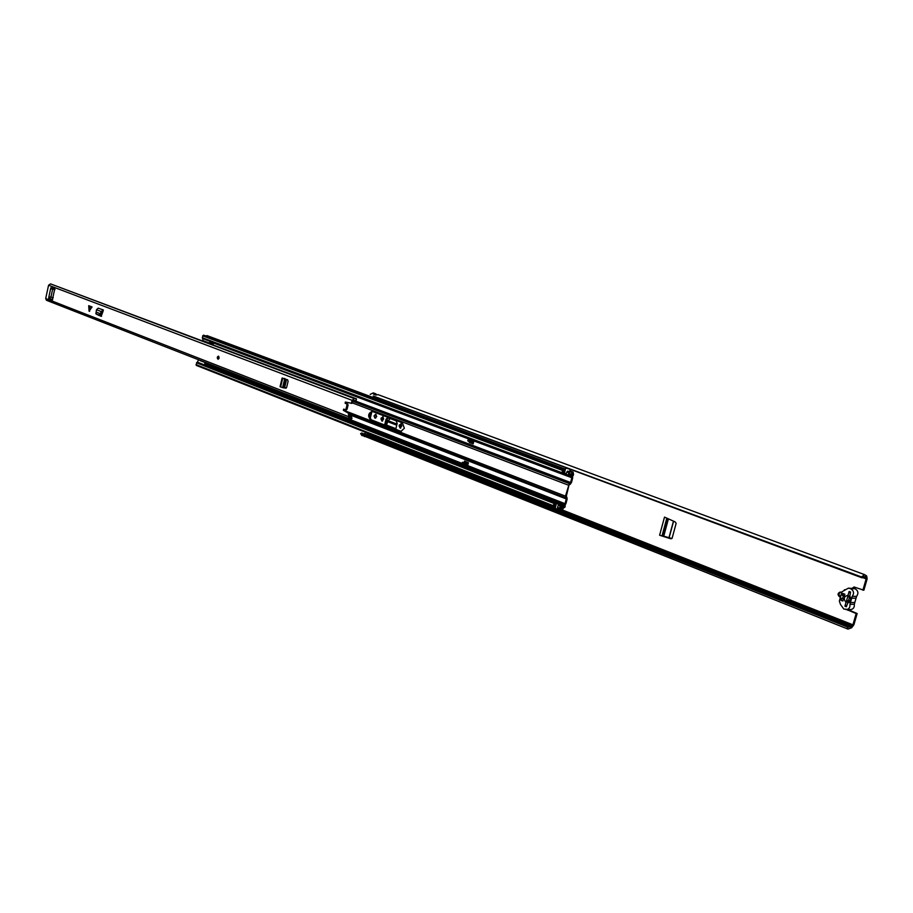 <?xml version="1.0" encoding="UTF-8"?>
<svg xmlns="http://www.w3.org/2000/svg" width="913" height="913" viewBox="0 0 913 913"><rect width="100%" height="100%" fill="white"/><g stroke="black" fill="none" stroke-linecap="round" stroke-linejoin="round"><path stroke-width="1.37" d="M385.617 425.39L387.112 419.329L388.276 417.834M848.051 609.656L857.147 613.525L856.166 613.547L852.913 624.812L560.605 509.26M850.528 627.961L850.984 626.078L848.748 627.254L848.211 625.976L847.081 626.889L848.017 629.114L851.669 627.733L853.895 624.777L857.147 613.525M852.388 588.132L854.009 586.979L863.869 590.22L867.133 578.899L866.699 575.989L864.554 574.631L861.461 576.936L862.066 577.838L375.585 396.893L373.234 396.025L373.851 397.612M854.488 587.059L853.358 588.177M840.679 592.092C838.545 593.541 838.511 595.128 840.588 596.851L839.606 596.851C837.404 594.797 837.598 593.188 840.2 592.035L841.17 592.275M376.099 414.536L375.734 418.074M383.118 416.864L382.022 418.999L382.558 421.064M401.275 423.803L400.156 425.949L400.716 428.049M659.608 535.223L670.507 538.716L672.094 538.293L676.156 523.309L675.084 521.859L664.504 517.112L659.608 535.223L671.432 538.716M401.012 423.655L399.084 425.846L400.168 428.151L401.834 425.892L401.012 423.655M382.844 416.705L380.949 418.896L382.011 421.167L383.654 418.93L382.844 416.705M374.923 418.12L376.738 416.579L375.585 414.331L374.033 415.929L374.923 418.12M847.07 609.679L856.166 613.547M862.888 590.22L866.152 578.899L866.003 577.861L863.858 576.502L862.066 577.838M370.153 418.736L371.899 411.615M384.613 425.002L386.039 419.215L387.112 419.329M395.74 429.293L397.178 423.484L396.208 420.859L387.717 417.652L386.039 419.215M369.092 435.147L850.984 626.078L852.913 624.812M861.461 576.936L373.234 396.059M378.062 397.863L376.304 398.513L375.585 396.893M864.554 574.631L377.982 394.621L375.802 395.044L373.588 394.233L375.631 393.754L373.291 392.898L370.176 394.405M847.081 626.889L360.612 433.607L361.913 435.558L363.488 435.798M360.612 433.607L361.731 433.002L363.99 433.892M848.211 625.976L366.284 434.885L368.59 433.641L369.057 435.296L368.453 435.661M366.147 432.671L363.967 433.96L366.284 434.885M365.371 436.54L364.23 436.482M848.017 629.114L363.42 435.763M373.577 394.222L375.802 395.055L376.51 394.45L375.688 395.009M375.631 393.754L376.51 394.45M846.1 602.295L848.097 595.344M847.823 603.002L849.832 596.029M377.354 397.589L376.247 397.189M366.912 435.056L368.042 434.451L368.316 435.604M397.018 424.111L388.048 420.676L390.319 418.611M388.048 420.676L387.626 421.669L396.756 425.173M386.404 425.686L387.626 421.669M662.119 535.737L671.865 538.487M842.767 597.775L841.512 598.449L840.987 600.286L842.904 601.028L843.429 599.19L842.767 597.775M848.428 588.132L855.082 588.737C858.209 590.745 858.711 593.279 856.588 596.349L854.306 604.258C854.614 607.385 853.37 609.165 850.574 609.61L843.806 609.062L840.485 604.417L839.344 601.039L842.014 591.738L848.428 588.132L850.711 588.748C853.849 590.768 854.351 593.313 852.217 596.383L856.588 596.349M847.549 600.754L845.986 602.409L844.913 606.164L846.283 606.141M849.729 596.383L850.585 592.023L849.124 591.476L848.051 595.23L848.668 596.862M844.913 606.164L846.351 606.734L848.006 602.375M854.306 604.258L849.935 604.326C850.243 607.453 848.987 609.245 846.191 609.69M849.935 604.326L850.448 602.534L854.819 602.477M856.052 598.175L851.681 598.22L850.448 602.534M851.681 598.22L852.217 596.383M843.121 600.263L840.987 600.286M842.414 595.31L843.407 596.794L844.331 596.052L844.856 594.215L842.939 593.473L842.414 595.31L844.548 595.299M848.051 595.23C843.92 596.303 843.235 598.7 845.986 602.409M847.435 602.968C851.578 601.907 852.263 599.51 849.501 595.79M847.515 597.353L846.876 599.579M848.999 601.313L850.768 599.83L850.117 597.422M284.776 379.272L284.856 380.675L286.226 380.938L286.134 379.523L284.594 379.123L286.134 379.523M286.226 380.938L284.788 386.986L284.183 387.957L282.859 387.694M284.856 380.675L283.429 386.735L284.788 386.986M284.434 387.808L285.701 388.185L286.682 387.283L288.109 381.292L287.606 379.808L282.117 378.005L284.605 379.089L282.596 387.591L283.429 386.735M282.585 387.637L280.063 386.69L282.117 378.005M89.063 311.15L92.087 306.985L88.709 305.695L89.063 311.15L89.657 306.175L92.087 306.985M219.188 358.067L218.424 356.138L217.26 357.314L218.036 359.243L219.188 358.067M349.793 414.308L349.405 417.104L351.585 416.807L351.973 418.451L348.846 418.531L348.401 413.178L349.474 413.292L349.793 414.308L348.709 414.194M346.187 402.211L346.21 403.398L348.093 405.007L347.066 409.252L346.404 409.88L343.63 409.138L343.368 410.371L348.401 413.178M345.319 409.766L347.066 409.252M348.093 405.007L347.008 404.893L345.981 409.138M347.008 404.893L346.643 403.854L347.716 403.968M351.939 403.363L350.854 403.249L352.601 402.736L351.939 403.363L345.354 402.028L345.137 403.272L346.643 403.854M351.516 402.622L352.076 400.328L354.244 398.57L356.481 398.833L52.155 284.491M348.846 418.531L46.472 300.297L45.696 298.54L48.572 285.233L50.546 283.886L354.244 398.57M53.251 297.661L48.868 296.851L48.743 298.38L52.475 299.806M48.868 296.851L50.82 287.812L54.734 288.93L52.372 299.795M103.352 309.941L98.148 308.16L103.352 309.941L103.078 311.207L102.085 311.504L101.594 314.255L100.053 315.681L96.664 314.334M97.771 314.814L101.172 316.32L103.078 311.207M101.548 316.275L98.182 315.168M344.372 409.412L344.452 410.485L349.474 413.292M352.601 402.736L353.16 400.442L356.138 400.522L356.481 398.833M346.404 409.88L345.434 409.766M49.884 297.124L49.781 298.528L52.714 299.669M51.904 287.846L51.664 288.873L50.626 288.725M286.111 388.116L284.548 387.637M351.619 418.805L350.204 418.245M51.664 288.862L54.985 289.375M50.66 288.725L54.997 289.535M98.148 308.16L96.493 309.724L95.876 313.775L96.824 314.449M102.678 309.884L99.186 315.053L95.968 313.821M101.651 314.095L100.624 313.832L101.594 314.255M100.875 312.451L101.948 312.486M100.601 313.821L96.207 312.12M88.709 305.695L89.657 306.175M284.445 378.416L285.883 379.317M284.605 379.089L285.78 379.272M283.487 378.598L284.479 378.701M218.675 356.937L218.481 358.524M404.368 428.231L402.359 422.81L372.127 411.364C368.099 413.327 367.597 416.157 370.644 419.854L400.887 431.461L404.368 428.231M560.81 506.395L564.36 505.836L565.912 503.736L567.156 498.989L566.334 496.193L569.347 483.57L565.444 496.147L566.277 498.943L565.033 503.691L563.287 505.117L560.81 504.946L559.989 505.836L559.623 509.055L562.442 508.906L561.312 508.461M467 465.196L467.707 465.482L468.415 462.651L464.512 461.122L464.397 462.56M465.014 462.765L465.345 461.453M213.106 344.737L213.094 343.048M352.92 401.4L569.347 483.57L570.579 482.521L571.823 477.75L570.34 475.605L568.388 475.981L568.057 475.011L569.484 471.838L572.029 472.352L570.123 471.644L570.979 469.59M469.465 441.561L469.248 442.406L473.174 443.889L473.893 441.047L469.761 439.781L473.893 441.047M569.472 484.792L571.458 482.578L572.702 477.819L572.303 475.57L570.842 474.258L569.061 474.612L569.415 473.254L570.283 474.03L572.611 473.402L573.535 474.589L573.124 472.055L572.029 472.352M470.298 441.869L470.138 442.485L473.231 443.661M559.578 504.387L560.81 504.946L560.399 507.708L562.488 507.137L563.401 507.959L564.268 505.882L565.215 505.654L565.056 506.955L562.442 508.906M556.143 504.638L554.18 505.254L554.533 503.896L556.188 504.444L555.777 506.03L553.404 506.589L553.164 505.665L196.055 364.641L196.363 365.428L553.312 506.532M570.283 469.339L565.695 468.061L565.101 470.366L563.218 469.499L562.385 470.366L562.043 473.607L564.382 473.094L566.288 473.801M205.71 335.938L207.08 335.619L565.409 469.179M553.164 505.665L554.59 502.504L560.719 504.786M197.516 362.141L196.055 364.641M568.217 475.913L566.402 475.251L566.151 474.304L566.756 471.998L568.171 471.279M561.963 473.562L202.56 338.518L202.675 335.836L204.033 335.333M573.535 474.589L573.022 475.867L572.211 475.513L572.748 474.235L571.743 473.858M573.022 475.867L572.348 475.616M559.384 508.13L557.501 507.377L557.74 508.301L559.532 508.986M558.927 504.204L557.501 507.377M565.101 470.366L564.736 471.759L563.15 470.914L562.796 472.272L564.679 471.953L564.382 473.094M372.561 411.455C368.909 413.829 368.567 416.659 371.545 419.946L401.343 431.461M570.066 469.693L569.529 471.747M558.802 504.227L556.485 503.314L556.188 504.444M555.777 506.03L555.172 508.313L369.114 434.634M559.76 509.077L559.977 510.515L560.73 508.781M559.578 510.458L555.172 508.313L559.509 510.025M470.138 442.485L469.248 442.406M473.687 441.253L472.055 441.105L471.724 442.417L473.505 442.565M471.724 442.417L467.798 440.933L468.129 439.621L469.761 439.781M472.055 441.105L468.129 439.621M467.707 465.482L465.972 465.116L466.303 463.815L468.084 463.964L464.032 462.412L462.4 462.286L462.069 463.587L465.972 465.116M462.4 462.286L466.303 463.815M205.813 365.462L205.391 364.127L207.936 364.435L204.672 363.853L205.299 363.077M207.536 363.477L200.449 360.703M212.17 344.384L211.245 343.425M213.516 342.637L209.625 342.352L209.864 343.242L212.158 343.414M571.823 477.75L213.128 342.866L213.151 344.555M208.358 363.591L208.073 364.629M205.391 364.127L204.672 363.853M207.936 364.435L207.593 366.067M209.864 343.242L202.754 340.549L202.903 338.643M197.539 362.221L198.212 360.304M208.347 365.086L205.745 364.766M213.505 342.695L210.903 342.352L211.223 341.77M400.385 425.036L399.312 424.922M382.25 418.086L381.178 417.983M866.152 578.899L862.294 577.461M555.458 507.229L553.917 506.624M851.669 627.733L852.126 625.861L560.285 510.321M865.33 575.487L866.597 575.955L865.958 577.849M865.49 575.738L864.942 577.655M864.314 577.027L863.173 576.605M375.973 398.376L373.919 397.634L376.304 398.513L375.517 396.87M373.771 397.566L373.291 396.048M365.52 432.579L367.848 433.504M368.27 433.538L366.227 434.862M368.51 433.607L365.942 432.625M366.433 432.808L364.025 433.995M849.992 626.729L848.211 626.021M864.725 577.575L862.819 576.868M848.896 610.318L847.915 610.329M850.334 592.891L848.953 592.354M846.648 605.696L845.278 605.159M367.094 434.702L368.304 435.604M395.888 428.688L386.986 425.253M386.564 425.698L395.751 429.236M382.022 418.999L380.949 418.896M400.156 425.949L399.084 425.846M663.078 535.794L667.745 518.573M662.051 535.737L666.81 518.15M671.317 538.681L670.507 538.716M663.797 535.942L668.419 518.869M669.115 537.734L673.6 521.197M668.967 537.689L673.463 521.129M843.407 598.437L841.512 598.449M855.082 588.737L850.711 588.748M849.752 588.383L854.123 588.371M352.076 400.328L48.572 285.233M348.15 416.476L45.696 298.54M90.17 306.369L89.577 311.356M49.667 298.117L48.617 297.969M51.858 287.96L50.82 287.812M49.781 298.528L48.743 298.38M50.877 297.307L52.646 289.181M344.452 410.485L343.368 410.371M346.21 403.398L345.137 403.272M99.095 315.031L99.962 315.658M100.236 314.392L101.103 315.019M101.012 311.459L96.493 309.724M282.688 378.313L280.622 387.009M217.385 357.36L217.579 358.741L218.515 358.935L218.869 356.641L217.945 356.447L217.385 357.36M217.591 356.823L218.492 356.15L217.34 357.337L218.104 359.254L217.408 358.375M218.892 357.942L217.556 357.44L218.892 357.942M218.903 357.257L217.83 357.497L218.778 358.273M565.033 503.691L466.6 465.174M462.115 463.416L208.244 364.059M566.277 498.943L349.679 414.787M570.579 482.521L353.274 400.191M555.72 506.247L555.104 506.007M565.238 469.818L206.007 335.79M553.757 503.383L196.489 362.781M554.59 502.504L197.242 362.096M554.83 502.515L205.779 365.383L555.047 502.561M569.723 471.85L567.818 471.142M568.651 472.717L566.756 471.998M569.484 471.838L567.589 471.131M568.057 475.011L566.151 474.304M562.887 506.704L565.056 506.955M560.753 506.35L561.05 504.957L559.167 504.216M563.698 506.133L563.743 504.821L208.232 365.383M564.36 505.836L564.405 504.535L208.278 364.949M566.984 497.368L566.231 498.532L349.747 414.468M566.38 496.604L565.626 497.768L349.827 414.034M570.454 484.13L570.328 482.909L353.126 400.567M572.303 475.57L571.664 476.848L569.119 475.901M571.8 475.205L571.161 476.483L569.301 475.787M568.388 475.981L569.061 474.612L568.628 476.004M563.458 469.51L203.667 335.208M563.218 469.499L203.439 335.174M562.385 470.366L202.675 335.836M561.792 472.66L202.241 337.707M570.887 476.141L569.575 475.65M566.14 474.361L563.31 473.299M566.186 474.167L564.439 473.516M566.106 474.589L563.036 473.436M566.117 474.771L562.853 473.55M568.343 485.123L352.521 402.953M559.989 505.836L558.094 505.094M563.287 505.117L208.038 365.691M565.444 496.147L344.977 410.782M286.237 388.036L284.651 387.42M464.032 462.412L467.935 463.941M401.149 431.393L400.259 431.301M371.545 419.946L370.644 419.854M199.844 360.509L206.931 363.283M368.59 433.641L366.067 432.648M864.828 577.621L862.808 576.868M866.699 575.989L865.319 575.475M845.107 589.787L844.365 589.787M282.813 387.694L284.183 387.957M351.585 416.807L349.394 415.963M354.564 400.624L353.308 400.145M95.876 313.775L96.744 314.403M218.264 358.581L218.481 356.835M562.876 509.294L561.05 508.575M555.663 506.441L554.83 506.122M561.427 506.863L560.696 506.567M555.207 504.41L554.476 504.124M553.404 506.589L196.363 365.428M569.906 471.895L568.012 471.188M568.308 475.958L566.402 475.251M573.124 472.055L570.591 471.119M563.641 469.556L203.861 335.254M562.043 473.607L202.56 338.518M559.623 509.055L557.74 508.301M561.267 505.003L559.384 504.261M559.623 510.493L555.298 508.769M199.901 360.521L206.989 363.294"/></g></svg>

